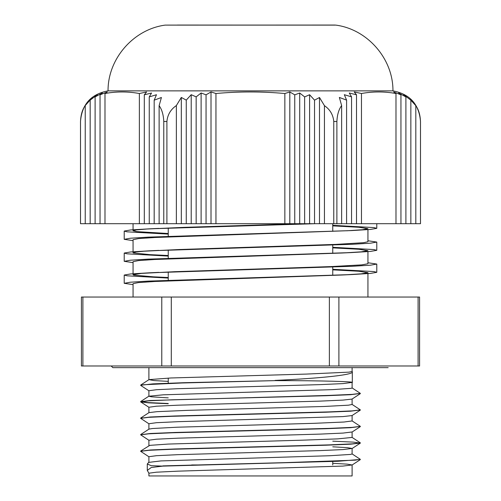 <?xml version="1.0" encoding="UTF-8"?>
<svg xmlns="http://www.w3.org/2000/svg" width="501" height="501" viewBox="0 0 501 501"><rect width="100%" height="100%" fill="white"/><g stroke="black" fill="none" stroke-linecap="round" stroke-linejoin="round"><path stroke-width="0.75" d="M332.752 463.306L347.155 464.133L352.097 464.953L342.928 466.08L177.936 471.165L156.437 472.186L148.897 473.201L147.288 470.42L151.252 467.502L162.825 466.118L151.258 465.705L147.288 463.989L148.897 462.204M168.248 397.875L151.452 396.817L148.891 396.228L163.27 394.813L332.708 389.628L351.195 388.338L352.103 387.981L352.103 382.482C356.036 381.718 321.924 380.535 275.043 380.628L183.673 382.714L152.924 383.872L140.75 385.231M352.021 387.88L360.351 393.366L352.172 394.387L328.888 395.408L150.413 400.499L140.643 401.614L147.776 402.566L168.248 403.518M352.015 404.37L360.344 409.862L352.178 410.883L328.869 411.903L174.924 415.98L150.363 416.995L140.743 418.222M352.028 420.865L360.357 426.357L352.19 427.378L328.881 428.393L174.987 432.469L150.413 433.49L140.756 434.718M352.034 437.36L360.357 442.853L352.184 443.867L328.894 444.888L175.043 448.965L150.457 449.979L140.75 451.207M352.015 453.856L360.344 459.348L355.052 460.162L285.407 462.623L162.831 465.892M275.043 380.409C321.961 378.224 356.048 374.704 352.103 371.485L352.309 371.93M148.496 462.417L161.021 460.907L329.946 455.722L350.481 454.432L352.097 453.956L352.103 448.458L342.966 449.579L320.17 450.599L177.949 454.67L156.444 455.691L148.897 456.705L148.897 462.154M140.725 451L149.805 445.358L168.292 444.061L302.617 440.172L337.73 438.876L352.103 437.436M140.731 434.511L148.985 429.113L152.548 428.512L177.053 427.215L313.851 423.326L343.937 422.03L352.103 420.946M140.718 418.016L148.972 412.624L157.064 411.659L187.149 410.369L323.947 406.48L348.452 405.184L352.097 404.476L352.103 398.978M168.248 381.38L153.863 380.56L148.979 379.626L171.054 377.967L306.48 374.078L349.009 372.137L352.103 371.485L352.103 367.64M275.043 380.628L182.051 382.983L143.399 384.755L140.731 385.438L148.985 390.83M360.25 393.479L350.543 394.707L325.957 395.727L172.106 399.798L148.816 400.819L140.712 401.927L148.484 402.835L168.248 403.737M360.244 409.975L350.587 411.196L326.013 412.217L172.119 416.293L148.81 417.314L140.643 418.329L148.972 423.827M360.257 426.464L350.637 427.691L326.076 428.712L172.131 432.789L148.822 433.803L140.656 434.824L148.985 440.316M332.752 441.168L353.224 442.12L360.357 443.072L350.587 444.187L326.001 445.207L172.112 449.278L148.828 450.299L140.649 451.32L148.979 456.812M360.25 459.455L337.837 461.277L162.831 466.118M352.309 382.376L342.991 383.603L320.208 384.624L177.955 388.695L156.45 389.709L148.903 390.73L148.897 396.228M360.275 393.686L352.021 399.084L342.928 400.099L320.126 401.119L177.936 405.19L156.437 406.205L148.897 407.25M360.269 410.181L352.015 415.573L342.96 416.594L177.949 421.685L156.431 422.7L148.897 423.74M352.103 437.461L352.103 431.968L343.01 433.083L320.239 434.104L177.961 438.175L156.444 439.195L148.903 440.21L148.897 445.658M332.752 446.811L347.143 447.637L352.109 448.458M332.752 225.312L373.878 227.573L376.783 228.331L370.377 229.452L351.796 230.566L148.114 237.136L130.341 238.232L124.198 239.328L133.059 240.643M332.752 247.306L373.884 249.567L376.783 250.318L370.383 251.439L351.79 252.56L148.121 259.13L130.335 260.219L124.204 261.315L133.059 262.637M332.752 269.3L373.878 271.561L376.783 272.312L370.389 273.433L351.802 274.554L148.127 281.117L130.329 282.213L124.21 283.309L133.059 284.624M332.752 225.876L358.785 227.266L367.928 228.656L362.53 229.727L346.78 230.792M351.79 230.566L154.69 237.499L138.608 238.576L133.059 239.697M332.752 247.87L358.779 249.26L367.928 250.65L361.315 251.834L342.17 253.011L154.69 259.487L138.602 260.57L133.059 261.685M332.752 269.864L358.779 271.254L367.934 272.644L361.321 273.822L342.177 275.005L154.696 281.481L138.595 282.558L133.059 283.641L133.059 297.043M315.123 223.696L149.123 228.844L130.604 229.959L124.198 231.08L127.135 231.831L168.248 234.092M367.941 240.756L376.783 242.071L370.671 243.167L352.867 244.263L149.141 250.832L130.604 251.953L124.204 253.068L127.129 253.825L168.248 256.086M367.941 262.749L376.783 264.065L370.671 265.161L352.867 266.256L149.166 272.826L130.604 273.941L124.21 275.062L127.122 275.813L168.248 278.08M168.248 277.516L153.287 276.815L133.742 275.112L133.059 274.73L141.395 273.402L174.467 271.699L331.267 266.582L361.797 264.872L367.934 263.739M168.248 255.523L149.862 254.633L133.222 252.93L135.815 251.984L143.906 251.22L179.421 249.517L335.764 244.4L363.67 242.691L367.928 241.745M168.248 233.529L136.541 231.6L133.053 230.748L136.541 229.896L146.737 229.038L184.587 227.335L300.838 223.696M352.103 464.953L352.103 475.95L148.897 475.95L148.897 473.201M168.248 227.968L168.248 236.873M168.248 249.955L168.248 258.867M168.248 271.949L168.248 280.854M168.248 378.086L168.248 383.44M352.103 415.473L352.103 420.972M161.779 365.987L171.292 365.987L171.292 297.043L161.779 297.043L161.779 365.987L82.89 365.987L82.89 297.043L81.425 297.043L81.425 365.987L82.89 365.987M171.292 297.043L329.376 297.043L329.376 365.987L171.292 365.987M418.097 365.987L419.575 365.987L419.575 297.043L418.097 297.043L418.097 365.987L338.901 365.987L338.901 297.043L329.376 297.043M329.376 365.987L338.901 365.987M338.901 297.043L418.097 297.043M82.89 297.043L161.779 297.043M367.941 272.644L367.941 297.043M367.941 251.64L367.941 263.739M367.941 229.646L367.941 241.745M299.704 223.696L284.85 223.696L284.85 93.518L289.81 91.971L294.751 94.833L299.704 93.011L304.646 96.912L304.646 223.696L299.704 223.696L299.704 93.011M289.81 223.696L289.81 91.971M294.751 223.696L294.751 94.833M304.646 96.912L309.599 94.727L314.54 100.175L314.54 223.696L304.646 223.696M309.599 223.696L309.599 94.727M314.54 100.175L319.494 97.488L324.441 105.661L324.441 223.696L314.54 223.696M319.494 223.696L319.494 97.488M398.664 93.011L405.898 96.912L403.618 94.727L410.858 100.175L410.858 223.696L395.984 223.696L395.984 93.518L393.705 91.971L400.944 94.833L398.664 93.011M405.898 223.696L405.898 96.912M400.944 223.696L400.944 94.833M410.858 100.175L415.817 105.661L415.817 223.696L410.858 223.696M149.248 223.696L139.372 223.696L139.372 93.518L146.605 91.971L144.307 94.833L151.54 93.011L149.248 96.912L156.481 94.727L154.183 100.175L154.183 223.696L149.248 223.696L149.248 96.912M144.307 223.696L144.307 94.833M154.183 100.175L161.416 97.488L159.124 105.661L159.124 223.696L154.183 223.696M211.009 91.959L215.95 93.505L215.95 223.696L211.009 223.696L211.009 91.959L206.055 94.814L206.055 223.696L191.213 223.696L191.213 94.695L196.154 96.875L196.154 223.696M191.213 223.696L181.318 223.696L181.318 97.438L186.259 100.119L191.213 94.695M186.259 223.696L186.259 100.119M211.009 223.696L206.055 223.696M196.154 96.875L201.114 92.992L206.055 94.814M201.114 223.696L201.114 92.992M181.318 223.696L176.365 223.696L176.365 105.561L181.318 97.438M354.226 91.959L361.465 93.505L361.465 223.696L341.632 223.696L341.632 105.561L339.352 97.438L346.592 100.119L344.312 94.695L351.552 96.875L349.272 92.992L356.505 94.814L354.226 91.959M356.505 223.696L356.505 94.814M351.552 223.696L351.552 96.875M346.592 223.696L346.592 100.119M100.043 223.696L85.233 223.696L85.233 105.561L92.466 97.438L90.167 100.119L97.401 94.695L95.109 96.875L102.342 92.992L100.043 94.814L107.283 91.959L104.985 93.505L104.985 223.696L100.043 223.696L100.043 94.814M90.167 223.696L90.167 100.119M95.109 223.696L95.109 96.875M176.365 223.696L166.902 223.696L166.902 121.486C167.547 114.71 170.703 109.4 176.365 105.561M324.441 105.661C330.027 109.494 333.134 114.773 333.766 121.486L333.766 223.696L324.441 223.696M341.632 223.696L336.891 223.696L336.891 121.486C337.217 114.71 338.795 109.4 341.632 105.561M361.465 93.505C372.969 91.432 384.474 91.439 395.984 93.518M395.984 223.696L361.465 223.696M415.817 105.661C418.617 109.494 420.17 114.773 420.489 121.486L420.489 223.696L415.817 223.696M85.233 223.696L80.511 223.696L80.511 121.486C80.83 114.71 82.402 109.4 85.233 105.561M104.985 93.505C116.445 91.432 127.905 91.439 139.372 93.518M139.372 223.696L104.985 223.696M159.124 105.661C161.911 109.494 163.464 114.773 163.777 121.486L163.777 223.696L159.124 223.696M420.502 223.696L420.502 121.486C419.099 104.277 409.918 94.075 392.953 90.869L108.047 90.869C91.082 94.075 81.901 104.277 80.498 121.486L80.498 223.696M215.95 93.505C238.914 91.432 261.885 91.439 284.85 93.518M284.85 223.696L215.95 223.696M166.902 223.696L163.777 223.696M336.891 223.696L333.766 223.696M191.632 464.953L199.605 464.953M333.766 121.486L336.891 121.486M163.777 121.486L166.902 121.486M108.047 90.869C107.778 58.861 133.435 29.327 165.161 25.113L335.839 25.113L177.398 25.05M147.288 470.42L147.288 463.989M140.731 385.025L148.979 379.626M140.712 401.52L148.966 396.122M148.966 407.326L140.712 401.927M352.028 432.069L360.282 426.67M352.034 448.564L360.288 443.166M352.021 465.06L360.269 459.661M351.783 252.56L342.17 253.011M351.802 274.554L342.177 275.005M124.21 231.08L124.21 239.328M124.21 253.068L124.21 261.315M124.21 275.062L124.21 283.309M376.79 223.696L376.79 228.331M376.79 242.071L376.79 250.318M376.79 264.065L376.79 272.312M158.804 272.369L149.173 272.826M158.779 250.381L149.148 250.832M158.754 228.387L149.123 228.844M352.316 371.93L352.316 382.376M332.752 223.696L332.752 231.343M332.752 245.089L332.752 253.431M332.752 266.519L332.752 275.331M332.752 461.246L332.752 464.953M148.897 407.225L148.897 412.674M148.897 423.721L148.897 429.169M148.897 367.64L148.897 379.733M111.178 365.987L112.831 367.64L388.169 367.64M133.059 261.647L133.059 274.73M133.059 223.696L133.059 230.748M133.059 239.653L133.059 252.742M335.006 25.05L165.161 25.113M335.839 25.113C367.565 29.327 393.222 58.855 392.953 90.869"/></g></svg>
